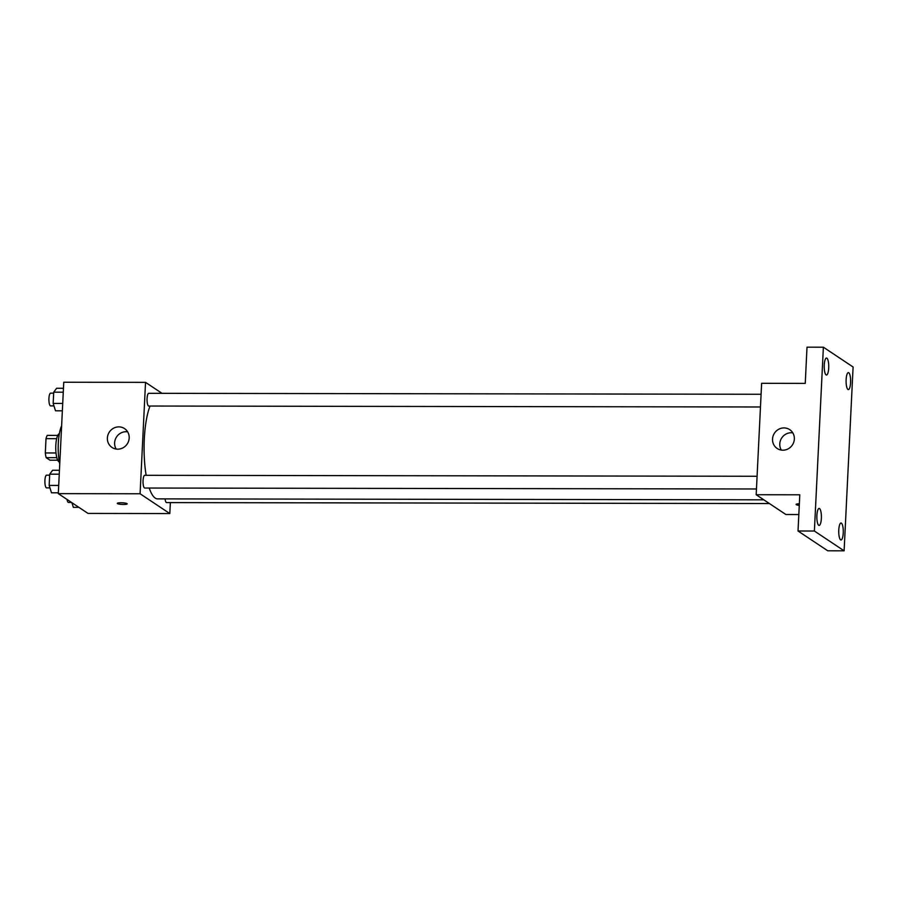 <?xml version="1.0" encoding="UTF-8"?>
<svg xmlns="http://www.w3.org/2000/svg" width="898" height="898" viewBox="0 0 898 898"><rect width="100%" height="100%" fill="white"/><g stroke="black" fill="none" stroke-linecap="round" stroke-linejoin="round"><path stroke-width="1.35" d="M56.013 452.974L45.315 452.951L46.011 438.662A13.448 3.592 90.1 0 1 47.268 435.384L57.741 435.395M57.708 460.214L49.996 460.203L46.18 457.666A13.448 3.592 90.1 0 1 45.315 452.951M56.821 457.677L46.18 457.666M59.313 461.931A14.143 3.783 -89.9 0 1 55.755 447.799A14.143 3.783 -89.9 0 1 59.358 433.689M56.664 438.684L46.011 438.662M61.625 425.764A25.458 6.802 90.1 0 0 59.751 464.143M170.351 502.611L169.812 513.566L88.038 513.432L58.303 493.642L63.758 382.234L145.532 382.357L162.022 393.335M149.225 488.041A50.917 13.605 90.1 0 0 155.219 498.098A50.917 13.605 90.1 0 0 157.599 498.884L763.839 499.827M150.011 406.042A50.917 13.605 90.1 0 0 146.161 475.311M169.812 513.566L140.088 493.765L145.532 382.357M761.089 394.267L148.754 393.313A6.365 1.695 90.1 0 0 147.048 399.116A6.365 1.695 90.1 0 0 148.428 405.941A6.365 1.695 90.1 0 0 148.731 406.031L760.471 406.985M165.064 498.895A6.365 1.695 90.1 0 0 166.298 502.51A6.365 1.695 90.1 0 0 166.601 502.599L769.418 503.542M756.464 488.983L144.724 488.029A6.365 1.695 -89.9 0 1 143.029 481.676A6.365 1.695 -89.9 0 1 144.735 475.311L757.081 476.266M140.088 493.765L58.303 493.642M117.728 449.168A11.315 10.742 123.7 0 1 112.003 447.44A11.315 10.742 123.7 0 1 109.343 432.073A11.315 10.742 123.7 0 1 124.553 428.604A11.315 10.742 123.7 0 1 128.605 441.131A11.315 10.742 123.7 0 1 117.728 449.168M127.011 503.621A4.95 0.831 2.8 0 1 127.179 503.857A4.95 0.831 2.8 0 1 122.195 504.44A4.95 0.831 2.8 0 1 117.29 503.374A4.95 0.831 2.8 0 1 121.6 502.757A4.95 0.831 2.8 0 1 127.011 503.621M116.168 449.045A11.315 10.742 123.7 0 1 116.583 436.899A11.315 10.742 123.7 0 1 127.628 431.826M798.827 514.543L785.907 514.52L756.183 494.731L761.627 383.311L805.248 383.39L807.01 347.178L823.376 347.2L853.1 367.001L844.109 550.822L827.754 550.8L798.019 530.999L799.792 494.798L756.183 494.731M844.109 550.822L814.385 531.021L798.019 530.999M814.385 531.021L823.376 347.2M782.888 450.201A11.315 10.742 123.7 0 1 777.163 448.472A11.315 10.742 123.7 0 1 774.503 433.105A11.315 10.742 123.7 0 1 789.712 429.637A11.315 10.742 123.7 0 1 793.765 442.164A11.315 10.742 123.7 0 1 782.888 450.201M799.276 505.372A4.95 0.831 2.8 0 1 796.088 504.429A4.95 0.831 2.8 0 1 799.355 503.812M781.327 450.078A11.315 10.742 123.7 0 1 781.743 437.932A11.315 10.742 123.7 0 1 792.788 432.858M828.708 368.012A8.486 2.267 -89.9 0 1 826.463 375.016A8.486 2.267 -89.9 0 1 824.252 365.037A8.486 2.267 -89.9 0 1 826.497 358.044A8.486 2.267 -89.9 0 1 828.708 368.012M821.356 518.415A8.486 2.267 -89.9 0 1 819.111 525.42A8.486 2.267 -89.9 0 1 816.888 515.441A8.486 2.267 -89.9 0 1 819.133 508.436A8.486 2.267 -89.9 0 1 821.356 518.415M843.233 532.985A8.486 2.267 -89.9 0 1 840.988 539.99A8.486 2.267 -89.9 0 1 838.777 530.011A8.486 2.267 -89.9 0 1 841.011 523.018A8.486 2.267 -89.9 0 1 843.233 532.985M850.586 382.582A8.486 2.267 -89.9 0 1 848.341 389.586A8.486 2.267 -89.9 0 1 846.129 379.607A8.486 2.267 -89.9 0 1 848.374 372.614A8.486 2.267 -89.9 0 1 850.586 382.582M58.348 492.8L51.489 492.789L49.166 485.425L49.716 474.166L52.589 470.271L59.448 470.283M58.707 485.436L49.166 485.425M59.257 474.189L49.716 474.166M49.671 475.165L46.606 475.165A6.365 1.695 90.1 0 0 44.9 480.958A6.365 1.695 90.1 0 0 46.281 487.782A6.365 1.695 90.1 0 0 46.584 487.883L49.94 487.883M62.355 410.801L55.508 410.79L53.173 403.426L53.723 392.168L56.608 388.273L63.455 388.284M62.714 403.438L53.173 403.426M63.264 392.19L53.723 392.168M53.678 393.167L50.614 393.167A6.365 1.695 90.1 0 0 48.907 398.959A6.365 1.695 90.1 0 0 50.299 405.784A6.365 1.695 90.1 0 0 50.591 405.885L53.959 405.885M78.912 507.359L73.378 507.359L71.896 502.689M67.024 499.445A6.365 1.695 90.1 0 0 68.169 502.352A6.365 1.695 90.1 0 0 68.461 502.453L71.548 502.453"/></g></svg>
